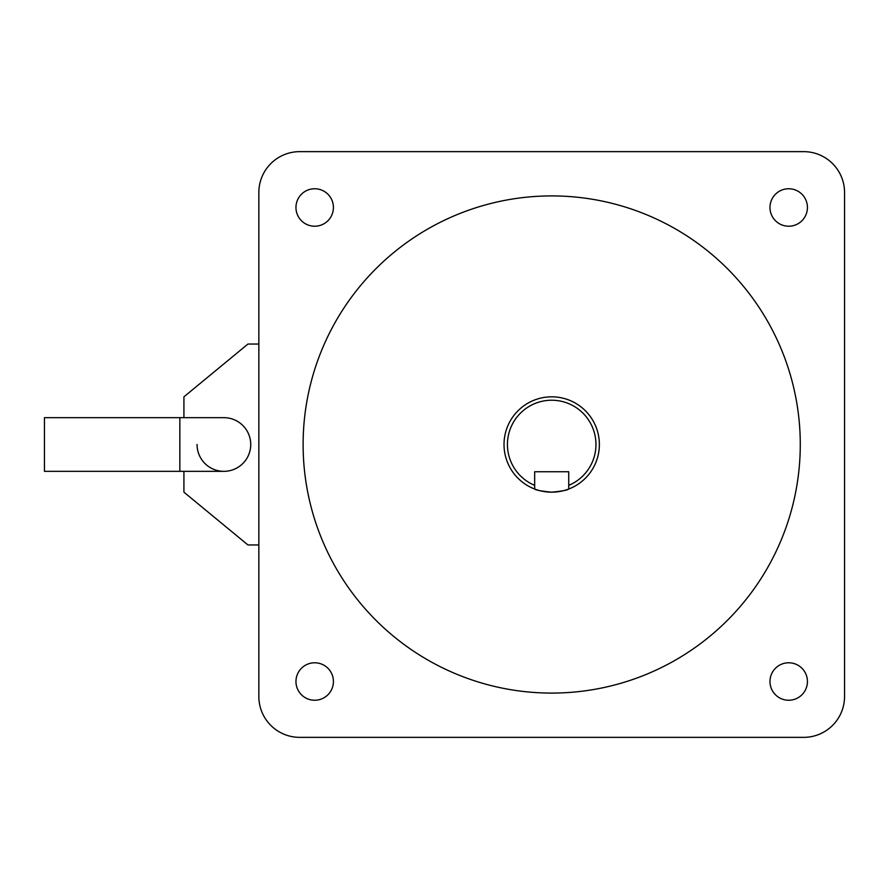 <?xml version="1.0" encoding="UTF-8"?>
<svg xmlns="http://www.w3.org/2000/svg" width="889" height="889" viewBox="0 0 889 889"><rect width="100%" height="100%" fill="white"/><g stroke="black" fill="none" stroke-linecap="round" stroke-linejoin="round"><path stroke-width="1.33" d="M179.845 471.337L179.845 417.663L44.45 417.663L44.45 471.337L223.895 471.337A26.837 26.837 0 0 0 250.731 444.5A26.837 26.837 0 0 0 223.895 417.663A26.837 26.837 0 0 1 250.731 444.5A26.837 26.837 0 0 1 223.895 471.337A26.837 26.837 0 0 1 197.058 444.5M314.684 662.783A18.725 18.725 0 0 0 295.959 681.507A18.725 18.725 0 0 0 314.684 700.243A18.725 18.725 0 0 0 333.419 681.507A18.725 18.725 0 0 0 314.684 662.783M788.71 188.757A18.725 18.725 0 0 0 769.974 207.493A18.725 18.725 0 0 0 788.71 226.217A18.725 18.725 0 0 0 807.434 207.493A18.725 18.725 0 0 0 788.71 188.757M314.684 188.757A18.725 18.725 0 0 0 295.959 207.493A18.725 18.725 0 0 0 314.684 226.217A18.725 18.725 0 0 0 333.419 207.493A18.725 18.725 0 0 0 314.684 188.757M788.71 662.783A18.725 18.725 0 0 0 769.974 681.507A18.725 18.725 0 0 0 788.71 700.243A18.725 18.725 0 0 0 807.434 681.507A18.725 18.725 0 0 0 788.71 662.783M551.691 693.087A248.587 248.587 0 0 0 800.278 444.5A248.587 248.587 0 0 0 551.691 195.913A248.587 248.587 0 0 0 303.116 444.5A248.587 248.587 0 0 0 551.691 693.087M551.691 400.228A44.272 44.272 0 0 0 534.667 485.361L534.667 489.028A47.673 47.673 0 0 1 551.691 396.827A47.673 47.673 0 0 1 568.727 489.028C567.715 490.106 562.037 491.161 551.691 492.173A47.673 47.673 0 0 0 568.727 489.028L568.727 485.361A44.272 44.272 0 0 0 551.691 400.228M258.843 192.513L258.843 696.487A40.861 40.861 0 0 0 299.704 737.359L803.689 737.359A40.861 40.861 0 0 0 844.55 696.487L844.55 192.513A40.861 40.861 0 0 0 803.689 151.641L299.704 151.641A40.861 40.861 0 0 0 258.843 192.513M551.691 492.173C541.345 491.15 535.667 490.106 534.667 489.028A47.673 47.673 0 0 0 551.691 492.173M534.667 485.361L534.667 471.737L568.727 471.737L568.727 485.361M183.923 471.337L183.923 492.173L247.942 544.957L258.843 544.957M183.923 417.663L183.923 396.827L247.942 344.043L258.843 344.043M250.731 444.5A26.837 26.837 0 0 0 223.895 417.663L179.845 417.663"/></g></svg>
